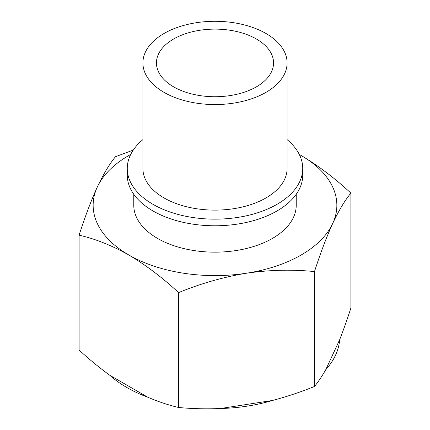 <?xml version="1.0" encoding="UTF-8"?>
<svg xmlns="http://www.w3.org/2000/svg" width="430" height="430" viewBox="0 0 430 430"><rect width="100%" height="100%" fill="white"/><g stroke="black" fill="none" stroke-linecap="round" stroke-linejoin="round"><path stroke-width="0.64" d="M128.839 255.001C145.84 265.079 162.422 277.613 178.584 292.604C200.772 283.499 223.428 277.033 246.535 273.206A121.851 70.353 180 0 1 128.839 255.001A121.851 70.353 180 0 1 97.298 187.045C91.095 200.654 85.027 216.698 79.093 235.167C95.261 238.838 111.843 245.449 128.839 255.001M314.491 271.583C320.436 253.093 326.51 237.054 332.702 223.46A121.851 70.353 180 0 1 246.535 273.206C269.696 269.863 292.346 269.325 314.491 271.583L314.491 386.468C300.656 392.052 286.665 396.718 272.507 400.464A124.786 72.041 0 0 1 220.569 408.5C206.389 409.134 192.393 408.796 178.584 407.489C168.458 405.087 158.213 401.674 147.85 397.25A124.786 72.041 0 0 1 109.822 375.299C99.443 367.741 89.198 359.329 79.093 350.047L79.093 235.167M301.161 155.51A121.851 70.353 180 0 1 332.702 223.46C338.904 210.329 344.973 200.213 350.907 193.113C334.739 178.117 318.157 165.582 301.161 155.51A121.851 70.353 180 0 0 299.296 154.451M133.284 150.065L115.509 156.697C109.564 163.835 103.49 173.951 97.298 187.045A121.851 70.353 180 0 1 130.704 154.451M350.907 193.113L350.907 307.998C347.204 319.431 343.452 330.014 339.657 339.743A124.786 72.041 0 0 1 325.741 369.73C321.941 376.358 318.195 381.931 314.491 386.468M287.095 139.632A87.736 50.654 180 0 1 302.736 168.495L302.736 175.128A87.736 50.654 180 0 1 215 225.782A87.736 50.654 180 0 1 127.264 175.128L127.264 168.495A87.736 50.654 180 0 1 142.905 139.632M302.736 168.495A87.736 50.654 180 0 1 215 219.15A87.736 50.654 180 0 1 127.264 168.495M287.095 62.925L287.095 168.495A72.095 41.624 180 0 1 215 210.119A72.095 41.624 180 0 1 142.905 168.495L142.905 62.925A72.095 41.624 180 0 1 187.41 24.467A72.095 41.624 180 0 1 265.982 33.492A72.095 41.624 180 0 1 287.095 62.925A72.095 41.624 180 0 1 215 104.549A72.095 41.624 180 0 1 142.905 62.925M256.404 39.017A58.555 33.809 180 0 1 273.555 62.925A58.555 33.809 180 0 1 215 96.734A58.555 33.809 180 0 1 156.445 62.925A58.555 33.809 180 0 1 192.592 31.691A58.555 33.809 180 0 1 256.404 39.017M133.768 194.263L133.768 205.255A81.232 46.902 0 0 0 157.557 238.419A81.232 46.902 0 0 0 246.089 248.583A81.232 46.902 0 0 0 296.232 205.255L296.232 194.263M325.741 369.73L339.657 339.743M220.569 408.5L272.507 400.464M178.584 407.489L178.584 292.604M109.822 375.299L147.85 397.25"/></g></svg>
